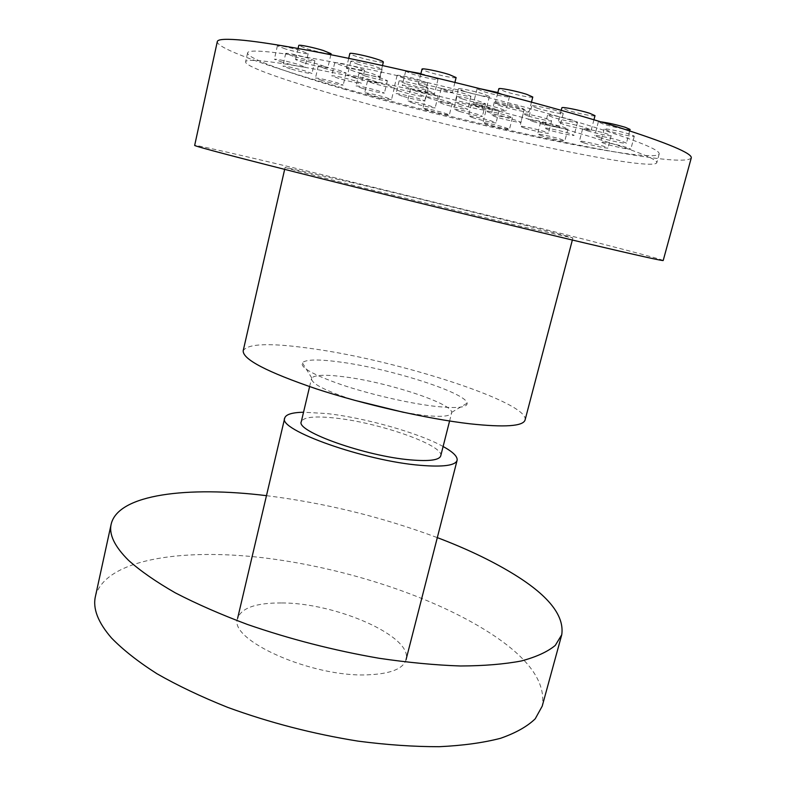 <?xml version="1.0" encoding="UTF-8"?>
<svg xmlns="http://www.w3.org/2000/svg" width="786" height="786" viewBox="0 0 786 786"><rect width="100%" height="100%" fill="white"/><g stroke="black" fill="none" stroke-linecap="round" stroke-linejoin="round"><path stroke-width="0.59" stroke-dasharray="3.93 2.95" d="M281.329 602.95C255.961 602.833 241.39 607.961 237.618 618.317C227.95 639.775 311.757 677.591 367.956 674.82C390.622 673.848 403.326 668.798 406.048 659.69C413.2 636.355 335.534 602.636 281.329 602.95M443.117 446.507C418.516 432.821 364.861 417.749 326.75 413.554L303.534 412.228M440.72 455.919C444.611 445.436 378.705 422.436 334.856 418.024C314.587 415.873 303.396 417.081 301.293 421.679M403.67 412.355L422.102 415.185C440.524 417.219 450.358 416.501 451.626 413.023L451.665 412.355C451.881 403.228 387.331 382.251 344.769 376.897C325.768 374.411 314.773 374.784 311.777 377.997L311.511 378.606C311.541 383.814 325.807 391.025 354.309 400.231M341.36 362.208C319.087 359.114 306.068 359.281 302.315 362.729C300.065 367.475 313.26 374.853 341.91 384.865C369.558 394.159 406.843 402.835 432.85 406.057C456.008 408.72 467.434 407.767 467.13 403.208C466.383 392.882 391.064 368.87 341.36 362.208M525.077 419.989C529.617 402.599 399.701 360.843 313.486 348.846C271.199 342.716 247.767 343.354 243.188 350.752M352.786 182.765L285.122 167.359C286.35 168.214 312.671 175.101 364.095 188.041L520.499 226.28L572.876 238.04C573.043 236.91 438.598 203.26 352.786 182.765M663.207 260.49C662.264 259.301 606.448 244.81 536.435 227.252L312.081 172.203C246.745 156.532 195.164 144.614 194.663 145.41M691.238 158.035C687.524 162.054 664.622 160.452 622.522 153.25C544.02 139.869 423.566 111.366 332.301 85.006C267.024 66.201 216.219 48.133 217.3 41.619M331.093 53.703C328.086 54.126 320 52.475 306.835 48.742L298.768 45.45M303.642 62.733L295.556 59.618C295.241 58.645 309.91 61.73 319.951 64.757L327.831 67.812C324.864 68.087 316.807 66.397 303.642 62.733M285.298 48.928L277.399 45.785C280.16 45.421 287.843 47.022 300.449 50.579L308.161 53.664C305.39 54.018 297.766 52.436 285.298 48.928M282.302 62.232L274.373 59.245C277.104 59.019 284.768 60.65 297.363 64.138L305.106 67.075C302.364 67.301 294.76 65.68 282.302 62.232M293.139 56.248L285.721 53.36C288.364 53.065 295.664 54.588 307.64 57.948L314.881 60.787C312.239 61.082 304.988 59.569 293.139 56.248M290.27 68.863L282.842 66.112C285.446 65.936 292.736 67.498 304.713 70.799L311.973 73.501C309.36 73.668 302.129 72.125 290.27 68.863M325.031 68.539L318.261 65.926C320.875 65.69 327.939 67.174 339.444 70.386L346.056 72.951C343.433 73.177 336.428 71.713 325.031 68.539M322.25 80.575L315.471 78.089C318.055 77.961 325.099 79.474 336.595 82.628L343.227 85.075C340.633 85.202 333.647 83.699 322.25 80.575M373.586 83.473L367.484 81.125C370.167 80.938 377.123 82.402 388.372 85.517L394.336 87.826C391.644 88.012 384.727 86.568 373.586 83.473M370.835 95.116L364.714 92.876C367.367 92.797 374.313 94.291 385.553 97.356L391.536 99.557C388.874 99.635 381.967 98.162 370.835 95.116M431.259 98.957L425.747 96.816C428.576 96.658 435.591 98.132 446.802 101.227L452.186 103.33C449.337 103.487 442.361 102.023 431.259 98.957M428.468 110.413L422.937 108.38C425.747 108.321 432.752 109.824 443.952 112.879L449.356 114.884C446.536 114.923 439.57 113.439 428.468 110.413M490.867 113.125L485.817 111.14C485.502 110.295 499.493 113.204 507.51 115.66L512.433 117.605C512.659 118.431 498.845 115.562 490.867 113.125M487.988 124.63L482.928 122.734C482.584 121.987 496.546 124.954 504.563 127.342L509.505 129.199C506.449 129.228 499.287 127.705 487.988 124.63M545.327 124.286L540.591 122.37C540.247 121.476 555.23 124.552 563.336 127.067L567.944 128.933C568.18 129.818 553.393 126.762 545.327 124.286M542.311 136.047L537.555 134.229C537.192 133.433 552.136 136.587 560.241 139.024L564.869 140.802C565.134 141.578 550.387 138.464 542.311 136.047M587.221 130.751L582.623 128.855C582.249 127.863 598.392 131.144 606.733 133.767L611.194 135.634C611.449 136.597 595.523 133.345 587.221 130.751M584.027 142.983L579.41 141.175C579.007 140.311 595.11 143.671 603.452 146.216L607.942 147.984C608.217 148.829 592.33 145.508 584.027 142.983M608.826 131.026L604.159 129.042C603.776 127.951 621.068 131.429 629.773 134.2L634.292 136.145C634.538 137.206 617.501 133.777 608.826 131.026M605.436 143.887L600.75 142.011C600.337 141.048 617.57 144.604 626.285 147.306L630.834 149.134C631.109 150.077 614.121 146.55 605.436 143.887M630.087 129.425C630.333 130.594 612.451 127.037 603.294 124.1L598.333 121.948L600.799 121.83M599.738 137.658L594.747 135.624C594.314 134.563 612.412 138.267 621.618 141.146L626.442 143.131C626.727 144.172 608.895 140.507 599.738 137.658M595.012 115.66C595.248 116.927 577.071 113.331 567.404 110.217L561.882 107.79M563.729 124.434L558.178 122.144C557.755 121.005 576.158 124.748 585.894 127.804L591.259 130.034C591.524 131.144 573.407 127.45 563.729 124.434M532.78 97.012C532.996 98.319 515.213 94.801 505.093 91.559L498.805 88.798M501.419 106.218L495.092 103.624C494.689 102.445 512.718 106.11 522.896 109.293L529.017 111.838C529.263 112.988 511.539 109.362 501.419 106.218M456.106 77.559C456.302 78.836 439.472 75.485 429.127 72.204C424.43 70.72 422.053 69.699 421.994 69.129M425.55 86.981L418.388 84.082C418.014 82.933 435.09 86.431 445.495 89.653L452.441 92.493C452.677 93.613 435.896 90.164 425.55 86.981M420.913 73.619L431.259 76.439L437.999 79.278C438.205 80.437 422.436 77.244 412.591 74.169L405.655 71.261L406.834 71.045M409.221 88.189L402.255 85.438C401.901 84.407 417.887 87.718 427.79 90.744L434.56 93.436C434.786 94.448 419.076 91.186 409.221 88.189M497.872 92.532L509.456 96.727C509.672 97.916 492.989 94.566 483.282 91.5L477.063 88.847L480.737 88.857M479.804 105.501L473.555 102.986C473.172 101.925 490.071 105.403 499.837 108.419L505.899 110.865C506.145 111.907 489.521 108.478 479.804 105.501M537.3 108.252L531.778 105.894C531.415 104.734 548.559 108.154 557.893 111.14L563.248 113.439C563.474 114.579 546.594 111.19 537.3 108.252M533.851 121.791L528.3 119.56C527.907 118.539 545.003 122.056 554.336 124.945L559.711 127.116C559.976 128.128 543.146 124.65 533.851 121.791M552.676 117.261L547.557 115.11C547.194 114.049 563.7 117.379 572.542 120.17L577.514 122.272C577.759 123.323 561.489 120.022 552.676 117.261M549.375 130.132L544.226 128.098C543.833 127.155 560.29 130.574 569.143 133.286L574.134 135.271C574.409 136.194 558.188 132.814 549.375 130.132M528.192 116.004L523.112 113.931C522.769 112.968 538.194 116.112 546.683 118.765L551.625 120.798C551.86 121.742 536.651 118.627 528.192 116.004M525.077 128.285L519.968 126.32C519.595 125.465 534.981 128.688 543.48 131.262L548.441 133.188C548.697 134.023 533.527 130.84 525.077 128.285M476.807 106.13L471.443 103.988C471.119 103.094 485.502 106.061 493.854 108.635L499.081 110.728C499.307 111.612 485.119 108.674 476.807 106.13M473.84 118.077L468.456 116.043C468.112 115.257 482.457 118.283 490.808 120.789L496.054 122.783C496.31 123.559 482.162 120.563 473.84 118.077M462.561 99.036L456.872 96.747C456.548 95.784 471.305 98.82 480 101.502L485.542 103.762C485.768 104.695 471.217 101.699 462.561 99.036M459.505 111.445L453.787 109.264C453.443 108.419 468.161 111.524 476.866 114.137L482.427 116.279C482.673 117.104 468.161 114.039 459.505 111.445M499.935 104.322L494.355 102.013C494.011 100.972 509.829 104.184 518.789 106.994L524.203 109.254C524.429 110.276 508.847 107.102 499.935 104.322M496.703 117.212L491.103 115.031C490.729 114.108 506.498 117.389 515.469 120.12L520.912 122.262C521.167 123.166 505.624 119.914 496.703 117.212M416.374 91.314L410.489 88.995C413.397 88.789 420.687 90.302 432.359 93.554L438.097 95.823C435.179 96.03 427.938 94.517 416.374 91.314M413.495 103.28L407.59 101.07C410.459 100.981 417.73 102.534 429.392 105.727L435.159 107.888C432.271 107.977 425.039 106.434 413.495 103.28M405.37 83.571L399.072 81.046C398.767 80.084 413.082 83.041 422.003 85.782L428.154 88.258C425.098 88.523 417.513 86.961 405.37 83.571M402.344 96.177L396.026 93.78C395.692 92.935 409.978 95.951 418.899 98.623L425.069 100.981C422.053 101.119 414.477 99.517 402.344 96.177M365.48 76.104L358.947 73.54C361.766 73.285 369.115 74.817 380.994 78.138L387.38 80.663C384.55 80.909 377.251 79.386 365.48 76.104M362.582 88.435L356.029 85.988C358.819 85.851 366.148 87.413 378.027 90.685L384.423 93.082C381.623 93.21 374.342 91.657 362.582 88.435M341.822 65.552L334.728 62.733C337.607 62.408 345.241 63.99 357.65 67.478L364.576 70.259C361.678 70.573 354.103 69.001 341.822 65.552M338.815 78.492L331.702 75.81C334.541 75.613 342.165 77.234 354.565 80.663L361.511 83.296C358.652 83.483 351.087 81.882 338.815 78.492M358.043 64.305L350.752 61.328C350.458 60.257 365.333 63.293 375.01 66.299L382.114 69.217C382.301 70.268 367.671 67.272 358.043 64.305M354.859 77.893L347.55 75.073C347.225 74.13 362.051 77.244 371.739 80.162L378.862 82.933C379.088 83.856 364.488 80.791 354.859 77.893M403.719 78.178L397.087 75.476C396.773 74.424 411.795 77.49 421.158 80.408L427.623 83.061C427.83 84.092 413.043 81.066 403.719 78.178M400.546 91.422L393.894 88.847C393.55 87.924 408.533 91.068 417.906 93.898L424.391 96.423C424.627 97.326 409.87 94.222 400.546 91.422M464.506 91.441L458.366 88.887C458.032 87.777 474.037 91.009 483.439 93.966L489.403 96.472C489.619 97.562 473.86 94.369 464.506 91.441M461.195 104.872L455.035 102.445C454.662 101.473 470.627 104.784 480.03 107.662L486.023 110.03C486.269 110.993 470.559 107.711 461.195 104.872M447.205 91.392L441.143 88.926C440.828 87.904 455.988 90.999 465.047 93.819L470.942 96.246C471.158 97.248 456.224 94.182 447.205 91.392M444.051 104.302L437.969 101.954C437.615 101.05 452.736 104.224 461.804 106.965L467.729 109.264C467.975 110.148 453.07 107.014 444.051 104.302M383.352 61.996C383.539 63.194 367.907 60.031 357.62 56.808C352.521 55.226 349.927 54.136 349.829 53.546M354.221 71.349L346.4 68.254C346.066 67.183 361.924 70.465 372.269 73.629L379.874 76.664C380.1 77.716 364.517 74.474 354.221 71.349M345.427 89.525C289.042 73.294 246.578 58.184 247.59 52.898C248.15 47.995 290.958 53.016 364.842 68.539C438.529 84.014 533.34 108.262 592.035 126.477C637.937 140.93 660.319 150.106 659.169 153.987C652.881 164.706 464.261 124.159 345.427 89.525M343.639 97.209C287.244 81.223 244.721 66.574 245.605 61.829C246.067 57.417 288.708 62.968 362.444 78.728C435.994 94.438 530.717 118.558 589.441 136.4C635.373 150.529 657.823 159.342 656.782 162.83C650.828 172.36 462.492 131.301 343.639 97.209M266.464 495.661C325.05 502.981 381.996 516.972 437.311 537.624M95.42 596.427C105.019 559.828 180.161 547.98 262.868 557.726C346.184 567.708 437.566 597.684 494.758 636.169C530.196 660.122 546.015 683.456 542.212 706.162M309.605 386.624L311.511 378.606M311.777 377.997L302.315 362.729M284.66 169.373L285.122 167.359M572.355 240.035L572.876 238.04M451.665 412.355L467.13 403.208M449.592 421.001L451.626 413.023M298.09 48.457L295.556 59.618M277.399 45.785L274.373 59.245M285.721 53.36L282.842 66.112M318.261 65.926L315.471 78.089M367.484 81.125L364.714 92.876M425.747 96.816L422.937 108.38M485.817 111.14L482.928 122.734M540.591 122.37L537.555 134.229M582.623 128.855L579.41 141.175M604.159 129.042L600.75 142.011M598.333 121.948L594.747 135.624M561.233 110.305L558.178 122.144M497.705 93.19L495.092 103.624M420.756 74.267L418.388 84.082M405.655 71.261L402.255 85.438M477.063 88.847L473.555 102.986M531.778 105.894L528.3 119.56M547.557 115.11L544.226 128.098M523.112 113.931L519.968 126.32M471.443 103.988L468.456 116.043M456.872 96.747L453.787 109.264M494.355 102.013L491.103 115.031M410.489 88.995L407.59 101.07M399.072 81.046L396.026 93.78M358.947 73.54L356.029 85.988M334.728 62.733L331.702 75.81M350.752 61.328L347.55 75.073M397.087 75.476L393.894 88.847M458.366 88.887L455.035 102.445M441.143 88.926L437.969 101.954M348.719 58.321L346.4 68.254M247.59 52.898L245.605 61.829M659.169 153.987L656.782 162.83M382.507 65.562L379.874 76.664M470.942 96.246L467.729 109.264M489.403 96.472L486.023 110.03M427.623 83.061L424.391 96.423M382.114 69.217L378.862 82.933M364.576 70.259L361.511 83.296M387.38 80.663L384.423 93.082M428.154 88.258L425.069 100.981M438.097 95.823L435.159 107.888M524.203 109.254L520.912 122.262M485.542 103.762L482.427 116.279M499.081 110.728L496.054 122.783M551.625 120.798L548.441 133.188M577.514 122.272L574.134 135.271M563.248 113.439L559.711 127.116M509.456 96.727L505.899 110.865M437.999 79.278L434.56 93.436M454.907 82.432L452.441 92.493M531.483 102.101L529.017 111.838M593.941 119.777L591.259 130.034M629.694 130.889L626.442 143.131M634.292 136.145L630.834 149.134M611.194 135.634L607.942 147.984M567.944 128.933L564.869 140.802M512.433 117.605L509.505 129.199M452.186 103.33L449.356 114.884M394.336 87.826L391.536 99.557M346.056 72.951L343.227 85.075M314.881 60.787L311.973 73.501M308.161 53.664L305.106 67.075M330.867 54.686L327.831 67.812"/><path stroke-width="1.18" d="M303.534 412.228C292.146 412.483 285.868 414.409 284.728 418.024C277.193 429.706 364.93 461.077 420.756 465.351C443.275 467.159 455.389 465.499 457.098 460.37C457.757 456.627 453.09 452.009 443.117 446.507M309.605 386.624L301.293 421.679C295.438 431.209 365.814 456.332 410.882 459.918C429.333 461.451 439.276 460.115 440.72 455.919L449.592 421.001M354.309 400.231L403.67 412.355M284.66 169.373L243.188 350.752C242.638 359.31 267.004 372.014 316.296 388.854C364.105 404.544 427.191 418.84 469.832 423.792C504.73 427.545 523.152 426.277 525.077 419.989L572.355 240.035M194.663 145.41C193.867 146.009 240.713 158.408 325.011 179.532C409.084 200.607 518.691 227.36 586.032 243.277C637.623 255.44 663.355 261.178 663.207 260.49L691.238 158.035C692.81 153.565 668.002 143.15 616.823 126.772C564.623 110.364 486.072 89.349 412.355 72.312C338.609 55.285 276.014 43.623 244.387 40.371C226.712 38.622 217.683 39.045 217.3 41.619L194.663 145.41M298.09 48.457L298.768 45.45C298.484 44.35 313.201 47.357 323.233 50.471L331.093 53.703L330.867 54.686M600.799 121.83C608.04 122.803 616.204 124.63 625.283 127.312L630.087 129.425L629.694 130.889M561.233 110.305L561.882 107.79C561.489 106.493 579.96 110.138 589.677 113.292L595.012 115.66L593.941 119.777M497.705 93.19L498.805 88.798C498.442 87.462 516.52 91.029 526.689 94.32L532.78 97.012L531.483 102.101M420.756 74.267L421.994 69.129C421.66 67.822 438.785 71.221 449.189 74.552L456.106 77.559L454.907 82.432M406.834 71.045L420.913 73.619M480.737 88.857L497.872 92.532M348.719 58.321L349.829 53.546C349.524 52.328 365.421 55.531 375.767 58.793C380.768 60.365 383.293 61.426 383.352 61.996L382.507 65.562M437.311 537.624C465.666 548.363 490.425 560.104 511.588 572.856C547.901 594.717 564.613 615.359 561.744 634.774L555.28 645.404C547.665 651.741 536.366 656.929 521.393 660.957C504.337 664.199 484.029 665.88 460.458 665.988C435.287 665.123 408.15 662.549 379.058 658.265C333.804 650.435 289.906 639.156 247.374 624.438C220.552 614.377 196.52 603.845 175.278 592.841C156.011 581.787 140.448 570.97 128.59 560.389C114.589 546.496 108.782 534.401 111.18 524.105C118.195 494.109 188.06 486.033 266.464 495.661M561.744 634.774L542.212 706.162L535.227 718.797C527.288 726.49 515.724 732.994 500.535 738.3C483.292 742.78 462.866 745.58 439.256 746.7C414.084 746.749 387.026 744.892 358.102 741.139C313.152 733.947 269.696 722.707 227.753 707.4C201.334 696.838 177.715 685.608 156.905 673.71C138.061 661.674 122.921 649.747 111.465 637.947C97.975 622.355 92.63 608.521 95.42 596.427L111.18 524.105M237.618 618.317L284.728 418.024M406.048 659.69L457.098 460.37"/></g></svg>
